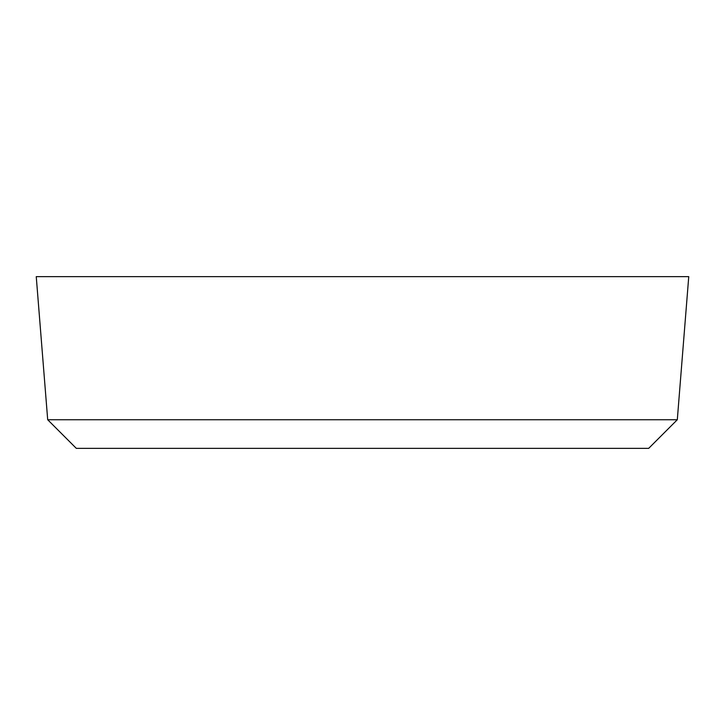 <?xml version="1.0" encoding="UTF-8"?>
<svg xmlns="http://www.w3.org/2000/svg" width="725" height="725" viewBox="0 0 725 725"><rect width="100%" height="100%" fill="white"/><g stroke="black" fill="none" stroke-linecap="round" stroke-linejoin="round"><path stroke-width="1.09" d="M677.304 419.739L648.685 448.358L76.315 448.358L47.696 419.739L36.25 276.642L688.75 276.642L677.304 419.739L47.696 419.739"/></g></svg>
